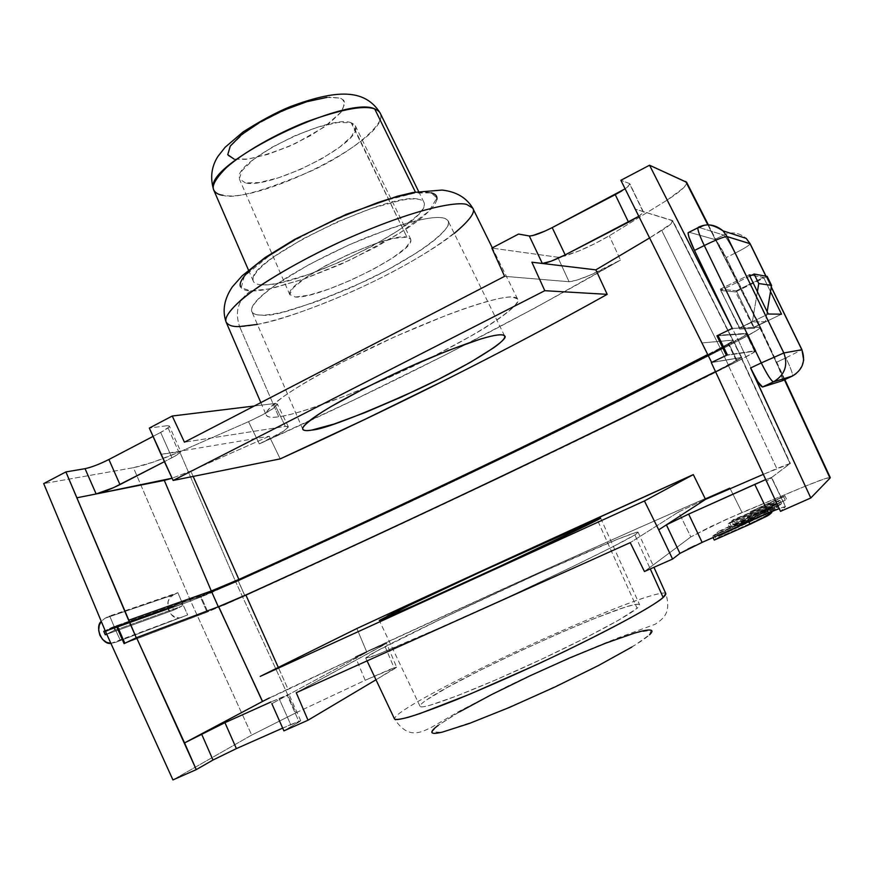 <?xml version="1.0" encoding="UTF-8"?>
<svg xmlns="http://www.w3.org/2000/svg" width="874" height="874" viewBox="0 0 874 874"><rect width="100%" height="100%" fill="white"/><g stroke="black" fill="none" stroke-linecap="round" stroke-linejoin="round"><path stroke-width="0.66" stroke-dasharray="4.37 3.28" d="M105.044 618.246L173.522 594.812L177.881 592.692L182.579 603.803L180.514 602.973L172.32 606.917L105.23 630.842L172.32 606.917L173.718 610.085L181.912 606.141L182.655 603.956L187.692 614.914L115.565 642.357L187.692 614.914L182.655 603.956L181.912 606.141L173.718 610.085L105.273 634.797L173.718 610.085L172.32 606.917L180.514 602.973L182.579 603.803L177.881 592.692L173.522 594.812L105.044 618.246L109.698 615.984L177.881 592.692L109.698 615.984L114.734 628.035L182.579 603.803L114.658 628.078L182.513 603.836L114.658 628.078L112.528 627.128L180.514 602.973L112.528 627.128L105.164 630.689L112.528 627.128L114.734 628.035L109.698 615.984L105.044 618.246L101.264 621.348L105.044 618.246M173.522 594.812C164.902 594.604 166.388 619.393 179.05 617.951L183.322 617.011L179.203 617.951L174.975 617.066L171.271 614.477L168.66 610.598L167.535 605.999L168.059 601.388L170.168 597.455L173.522 594.812M110.889 643.351L115.565 642.357L187.692 614.914L115.565 642.357L110.889 643.351M114.811 628.209L182.655 603.956L114.811 628.209L120.23 640.118L114.734 628.253L182.579 603.989L114.811 628.209M114.035 630.569L181.912 606.141L114.035 630.569L114.734 628.253L114.035 630.569L106.694 634.12L114.035 630.569M782.536 379.141L779.291 369.189L759.921 327.116L754.131 327.368L736.334 290.769L754.131 327.368L739.196 328.078L754.098 327.389L754.568 328.263L739.633 329.039L739.218 328.067L739.688 329.017L754.568 328.263L754.131 327.368L754.524 328.285L739.633 329.039L739.218 328.067L739.633 329.039L754.524 328.285L754.131 327.368L760.009 327.105L784.426 379.786L760.009 327.105L760.172 327.969L756.36 330.667L738.464 340.554L620.376 400.521L496.104 461.166L367.583 521.8L209.705 593.435L190.641 601.017L105.481 631.443L190.641 601.017L105.481 631.443L190.641 601.017L235.783 582.062C415.39 501.326 582.947 420.831 738.464 340.554L805.489 486.108L726.469 519.276L690.842 536.92L678.606 511.956L630.23 542.645L678.606 511.956L729.757 487.812L638.938 527.798L545.9 569.487L355.357 656.811L386.33 643.297L384.309 644.728L394.469 668.785L375.995 679.775L396.392 667.124L365.168 680.278L296.024 712.758L235.783 582.062L296.024 712.758L251.701 735.078L190.641 601.017L133.427 467.688L43.7 483.584L133.427 467.688C144.483 465.514 159.909 460.227 179.727 451.836L153.278 462.106L133.427 467.688L190.641 601.017L251.701 735.078L172.943 779.925L251.701 735.078L296.024 712.758L365.168 680.278L355.357 656.811L365.168 680.278L390.995 668.927L396.61 667.19L394.469 668.785L384.309 644.728L296.242 692.711L386.537 643.319L396.61 667.19M732.27 328.384L739.218 328.067L768.301 314.017L739.218 328.067L720.318 289.119L749.215 274.884L720.318 289.119L739.218 328.067L732.27 328.384L739.775 328.056L752.328 321.993L765.471 321.687L753.585 327.411L760.009 327.105L760.172 327.969L756.36 330.667L738.464 340.554C752.951 333.005 760.325 328.58 760.599 327.28L753.585 327.411L765.471 321.687L767.154 311.657L765.471 321.687L752.328 321.993L757.397 291.665L752.328 321.993L739.775 328.056L732.248 328.406M782.601 379.633C782.143 376.29 780.056 370.543 776.32 362.382L785.901 357.859L734.914 253.242L726.141 257.622L760.588 327.258C760.478 328.482 753.104 332.918 738.464 340.554L620.376 400.521L496.104 461.166L367.583 521.8L235.783 582.062L190.641 601.017L235.783 582.062L179.727 451.836L248.533 421.65L179.727 451.836L235.783 582.062C415.39 501.326 582.947 420.831 738.464 340.554L666.949 200.244L609.276 235.805L594.648 243.759L578.905 250.98L565.587 255.853L557.765 257.218L491.854 248.096L557.765 257.218L560.911 257L578.905 250.98C588.038 247.244 598.166 242.185 609.276 235.805L666.949 200.244L738.464 340.554L805.489 486.108L742.026 512.481L729.757 487.812C609.418 540.383 484.622 596.713 355.357 656.811L386.537 643.319M747.499 333.42C747.303 334.502 741.185 338.183 729.167 344.443L737.35 361.355L621.698 418.886L499.895 477.619L373.941 536.778L244.906 595.926C409.95 521.254 595.653 433.242 737.35 361.355L729.167 344.443C588.366 417.794 403.078 506.275 238.023 580.478L244.906 595.926L207.094 612.15L124.086 643.625L207.094 612.15L244.906 595.926L238.023 580.478L200.113 596.374L207.094 612.15L200.113 596.374L117.247 625.86L200.113 596.374L226.606 585.536L366.982 521.505L492.707 462.171L614.105 402.903L737.929 339.767L747.194 333.977L746.953 333.3L717.915 335.332L746.953 333.3L755.42 350.736L747.499 333.42L755.934 350.791L727.376 354.888L755.42 350.736L752.416 353.336L737.35 361.355C749.455 355.215 755.649 351.687 755.934 350.791M644.444 571.509L690.842 536.92L644.444 571.509M375.798 651.567L443.555 617.754L539.258 573.3L617.426 539.302L636.021 532.43C639.2 531.589 638.818 532.397 634.874 534.855L612.15 547.124L569.924 567.969L514.906 593.981L457.408 620.278L376.519 654.943C369.287 657.663 365.682 658.701 365.725 658.035L375.798 651.567C388.296 644.553 436.137 620.573 513.726 584.914C556.334 565.402 595.413 548.26 616.596 539.629C630.667 534.036 637.834 531.567 638.107 532.233L634.874 534.855L650.267 568.93L634.874 534.855C628.734 538.93 591.163 558.573 506.505 597.882L411.064 640.708L375.667 655.26L365.736 658.089C366.228 657.095 369.582 654.921 375.798 651.567M679.939 553.384L682.725 551.702M682.769 551.669L687.914 549.014M694.721 545.758L702.128 542.383M768.792 512.874L785.453 506.691L780.515 511.356L785.453 506.691L771.425 477.63L766.159 481.574L790.085 463.646L762.915 474.527L776.811 468.562L728.239 365.146L776.811 468.562L790.336 463.362L771.425 477.63L785.595 506.45L779.149 508.504M830.267 477.575L824.892 478.701L805.489 486.108C820.861 479.837 829.12 476.996 830.278 477.575M718.712 531.348L762.751 510.831L735.558 522.215L773.577 505.653L771.917 507.128L718.712 531.348L720.449 534.997L764.499 514.458L737.285 525.798L775.325 509.28L773.741 510.722L775.325 509.28L737.285 525.798L764.499 514.458L718.745 536.396L720.449 534.997L718.712 531.348L762.751 510.831L764.499 514.458L762.751 510.831L735.558 522.215L737.285 525.798L735.558 522.215L748.92 515.999L750.635 519.571L748.92 515.999L773.577 505.653L775.325 509.28L773.577 505.653L771.917 507.128L773.665 510.755L771.917 507.128L716.997 532.725L718.745 536.396L771.469 511.814L718.745 536.396L716.997 532.725L718.712 531.348M767.743 510.842L755.005 517.43L712.474 536.352L714.331 534.866L753.639 517.386L770.016 508.821L767.743 510.842L768.738 512.896L767.743 510.842L748.264 520.5L748.843 521.702L748.264 520.5L712.474 536.352L713.053 537.554L712.474 536.352L714.331 534.866L716.09 538.57L749.739 523.69L747.958 519.964L764.4 511.814L766.181 515.518L771.797 512.503L767.088 514.699L765.318 511.006L770.016 508.821L771.414 511.716L770.016 508.821L767.743 510.842M731.68 520.948L779.794 500.136L731.68 520.948L733.341 524.411L781.498 503.653L780.231 504.811L733.341 524.411L780.231 504.811L781.498 503.653L733.341 524.411L731.68 520.948L733.21 519.724L734.859 523.165L733.21 519.724L779.794 500.136L781.498 503.653L779.794 500.136L778.516 501.272L780.231 504.811L778.516 501.272L731.68 520.948M783.617 496.749L750.143 511.825L784.83 495.667L783.617 496.749L785.278 500.201L771.534 506.996L751.793 515.267L785.278 500.201L771.534 506.996L751.793 515.267L785.278 500.201L783.617 496.749L770.802 502.714L772.463 506.166L770.802 502.714L769.863 503.522L771.534 506.996L769.863 503.522L750.143 511.825L751.793 515.267L750.143 511.825L784.83 495.667L786.491 499.098L784.83 495.667L783.617 496.749M776.735 502.856L775.413 504.025L727.966 523.93L776.735 502.856L778.461 506.417L777.15 507.619L729.648 527.448L731.221 526.159L778.461 506.417L731.221 526.159L729.648 527.448L777.15 507.619L778.461 506.417L776.735 502.856L775.413 504.025L777.15 507.619L775.413 504.025L727.966 523.93L729.648 527.448L727.966 523.93L729.55 522.663L731.221 526.159L729.55 522.663L776.735 502.856M213.005 760.019L217.298 757.714M217.484 757.616L223.187 754.765M223.285 754.721L236.384 748.603M282.684 728.108L300.711 720.788L283.919 730.872L299.094 721.924L287.251 695.333L299.094 721.924L300.732 720.722L290.681 724.568L279.014 698.348L290.681 724.568L282.684 728.108M526.039 550.642L356.865 628.515L366.84 652.222L287.251 695.333L271.082 701.92L288.912 694.317L271.836 703.679L366.84 652.222L262.55 701.44M421.355 706.858C428.544 707.59 473.468 690.46 526.17 666.381C578.861 642.335 626.92 616.978 637.102 608.271L597.39 520.008L637.102 608.271C640.26 605.616 640.544 604.295 637.965 604.295C635.365 604.305 630.318 605.551 622.791 608.02L594.866 618.366L558.562 633.595L518.708 651.633L480.274 670.227L448.1 687.051L426.774 699.79C421.836 703.166 419.596 705.351 420.066 706.345C420.558 707.328 423.934 706.946 430.205 705.198L456.873 695.923L496.421 679.622L542.142 658.985L585.613 637.812L619.032 619.928L637.102 608.271M638.697 604.349C625.828 600.962 461.439 675.198 426.774 699.79M771.589 477.444L765.318 479.75L771.589 477.444L785.595 506.45M356.865 628.515L366.84 652.222L287.972 689.029L278.303 667.43L287.972 689.029L269.389 697.955M728.239 365.146L740.999 357.619L711.294 362.579L740.999 357.619L790.085 463.646L741.414 357.652L715.467 371.614M665.824 593.621C665.147 592.059 657.576 593.577 643.111 598.155C621.425 605.453 582.018 621.512 539.476 640.751C462.062 676.061 415.368 702.062 403.57 710.409C397.626 714.287 394.611 717.15 394.524 718.974C407.918 739.12 419.837 733.155 432.16 726.949L459.953 710.879L508.887 685.566C547.878 667.015 584.389 651.086 618.421 637.758L655.183 624.244C663.639 618.563 671.483 612.63 665.824 593.621C664.644 591.753 652.802 594.254 624.244 604.939C600.438 614.105 572.175 626.046 539.476 640.751C462.062 676.061 415.368 702.062 403.57 710.409C397.626 714.287 394.611 717.15 394.524 718.974M631.76 647.088C640.533 641.778 646.465 637.659 649.546 634.743M459.44 711.895L438.344 725.245L431.865 731.844L441.283 732.357L479.422 719.652C522.062 702.172 562.572 683.697 600.951 664.229L635.704 644.662L649.546 634.743L651.119 630.252L635.933 632.689L596.844 646.64L541.028 670.686L489.243 695.78L455.245 714.342L438.344 725.245M764.4 511.814L765.318 511.006L767.088 514.699L766.181 515.518L764.4 511.814M749.739 523.69L766.181 515.518L749.739 523.69L747.958 519.964L714.331 534.866L716.09 538.57L749.739 523.69M714.255 540.077L716.09 538.57L714.255 540.077M742.026 512.481L710.464 526.683L690.842 536.92L678.606 511.956L729.757 487.812L742.026 512.481M615.351 421.344L496.071 478.886M494.99 479.4L372.499 536.931M372.149 537.095L229.971 602M229.917 602.022L218.664 606.643M782.601 380.266L792.598 375.58C792.347 372.532 790.107 366.621 785.901 357.859L801.95 349.742L785.901 357.859L734.914 253.242C729.67 242.786 725.912 236.734 723.639 235.062L714.79 239.52L723.639 235.062L698.741 227.338L723.639 235.062C731.527 231.392 739.054 232.506 746.221 238.405C739.054 232.506 731.527 231.392 723.639 235.062C725.912 236.734 729.67 242.786 734.914 253.242C744.495 248.38 749.586 245.223 750.165 243.77C749.586 245.223 744.495 248.38 734.914 253.242L726.141 257.622C720.897 247.189 717.117 241.148 714.79 239.52L689.105 232.233L714.79 239.52L716.571 241.158L726.141 257.622L776.32 362.382L785.901 357.859C790.172 366.785 792.401 372.674 792.598 375.525L792.336 376.082M736.334 290.769L763.57 277.408L770.507 291.621L763.57 277.408L751.542 275.288L763.57 277.408L736.334 290.769L720.318 289.119L736.334 290.769M754.131 327.368L781.531 314.181L754.131 327.368L739.218 328.067L754.131 327.368M771.261 287.164L765.897 276.184L771.261 287.164M723.016 230.856C715.194 224.4 706.979 223.187 698.37 227.229L688.723 232.123L698.37 227.229M803.709 360.241C800.289 370.041 796.596 375.154 792.598 375.58L792.401 376.049M117.214 625.773L216.49 589.83L366.883 521.505L492.477 462.237L613.723 403.045L743.271 336.556C746.429 334.589 747.357 333.649 746.079 333.726L718.111 335.714L746.615 333.846C746.418 334.906 740.42 338.511 728.61 344.673C588.038 417.914 402.947 506.297 238.078 580.412L200.812 596.046L207.793 611.811L124.851 643.264L207.793 611.811L200.812 596.046L117.214 625.773M767.164 276.413L735.547 291.927L753.585 327.411L735.547 291.927L720.711 290.474L739.775 328.056L720.711 290.474L735.547 291.927L767.164 276.413M749.826 276.14L720.711 290.474L749.826 276.14M607.19 294.352L529.611 336.621M529.6 336.632L448.843 378.267M672.303 220.456L671.199 223.7L649.382 238.089L661.738 230.485L720.209 348.06C728.872 343.537 733.242 340.904 733.319 340.15L702.237 342.914L732.882 340.073L672.303 220.456L741.305 357.466L711.644 362.415L741.305 357.466L733.319 340.161C733.199 340.926 728.829 343.558 720.209 348.06L661.738 230.485C669.528 225.623 673.242 222.411 672.882 220.86L634.688 208.952L672.303 220.456M638.468 216.468L643.067 212.677L642.947 211.475L629.444 183.496L620.868 180.306L629.444 183.496L643.34 211.759C643.668 212.469 642.04 214.043 638.468 216.468M269.258 436.257L190.761 471.01L172.091 478.22L190.761 471.01L269.258 436.257L280.204 458.883L269.258 436.257L178.536 451.399L269.258 436.257M169.348 426.009C169.272 427.277 166.377 429.418 160.663 432.422L153.037 436.41L160.663 432.422L171.949 457.768L164.41 461.658L177.061 454.906L180.656 451.454L178.536 451.399L167.087 425.704L149.334 428.074L167.087 425.704L178.536 451.399L161.002 454.327L180.743 451.574C180.612 452.732 177.673 454.797 171.949 457.768L160.663 432.422L168.769 427.211L169.25 425.867L167.087 425.704L169.348 426.009L180.743 451.574M529.294 235.969L532.605 235.619M545.081 231.064L552.193 227.611M621.927 190.86L626.986 187.418L629.859 183.835L643.34 211.759M686.647 182.327L686.603 183.769L683.523 187.888L666.949 200.244C680.857 191.297 687.412 185.299 686.603 182.251M288.289 426.632L285.35 426.381L184.436 442.189L285.35 426.381L274.283 403.57L254.279 406.006L274.283 403.57L277.342 404.498L273.092 408.562L262.67 414.757L248.533 421.65L259.327 443.894C387.663 386.155 508.045 324.888 620.496 260.081L609.276 235.805L620.496 260.081L590.016 275.168L576.774 280.15L569.072 281.723L504.593 276.337L569.072 281.723L557.765 257.218L569.072 281.723C573.606 281.373 580.598 279.188 590.016 275.168C599.149 271.377 609.309 266.352 620.496 260.081L535.008 307.965L445.871 354.658L353.828 399.997L259.327 443.894L248.533 421.65C260.507 416.09 268.689 411.72 273.092 408.562L277.298 403.985L274.283 403.57L285.35 426.381L288.311 427.091L283.952 430.969L259.327 443.894C271.29 438.333 279.505 434.017 283.952 430.969L288.289 426.632L277.298 403.985M89.814 467.47L95.856 465.361M95.954 465.318L102.619 462.532M102.695 462.499L108.9 459.495M707.842 224.858L760.009 327.105L707.842 224.858M193.165 476.417L190.761 471.01L193.165 476.417M226.082 321.993C228.267 325.39 232.757 326.909 239.585 326.559L278.697 416.778C272.087 417.903 267.925 417.335 266.231 415.095C264.931 412.375 270.853 406.093 283.995 396.261C304.261 382.047 344.629 359.88 387.433 340.139C465.165 304.96 504.09 295.904 512.306 296.996C517.233 297.226 518.861 298.974 517.2 302.218C515.529 305.463 510.962 309.844 503.5 315.372C496.05 320.9 486.414 327.116 474.604 334.021L435.208 355.401L390.503 376.825L345.896 395.725L306.84 409.742C295.193 413.413 285.809 415.751 278.697 416.778C271.585 417.794 267.455 417.302 266.319 415.292C265.215 413.271 267.466 409.742 273.092 404.728C278.773 399.68 287.622 393.442 299.651 386.013C311.734 378.562 326.089 370.532 342.695 361.923L394.917 336.73L446.483 315.23C462.652 309.09 476.439 304.447 487.845 301.312C499.174 298.209 507.335 296.767 512.306 296.996L517.55 298.963C524.378 302.71 485.168 331.923 412.058 366.807C340.194 400.827 292.32 415.39 278.697 416.778L239.585 326.559C253.766 327.116 302.109 315.754 372.608 282.007C444.265 247.298 480.678 214.338 472.681 208.056M436.836 199.469C436.202 202.855 433.231 207.105 427.921 212.207C422.612 217.309 415.467 222.859 406.476 228.868L376.017 247.036L340.707 264.352L305.048 278.62L273.617 287.961C264.221 290.102 256.628 291.086 250.827 290.9C245.037 290.714 241.585 289.283 240.492 286.628M410.31 193.81C419.575 192.138 426.479 191.81 431.013 192.826M261.982 284.826C266.974 285.033 273.562 284.214 281.745 282.368L309.221 274.239L340.51 261.73L371.516 246.523L398.173 230.594L416.789 216.053C421.355 211.606 423.868 207.936 424.327 205.019C424.764 202.102 422.994 200.222 418.996 199.37C414.964 198.529 408.912 198.857 400.816 200.354L372.149 208.176L337.582 221.734L303.147 238.744L274.906 256.158C267.018 261.763 261.206 266.712 257.491 271.006C253.799 275.288 252.378 278.609 253.22 280.98C254.083 283.34 257 284.618 261.982 284.826C297.914 288.092 426.578 224.618 424.393 204.243M326.843 97.396L340.15 98.074L343.69 100.204L344.957 103.416L340.871 112.44L328.853 123.671L310.827 135.492L289.392 146.242L267.488 154.48L248.129 159.024L234.134 159.155L228.18 155.681L229.84 146.723L246.239 131.111C266.461 118.209 287.131 108.267 308.249 101.286L329.465 97.167L340.15 98.074C344.749 99.898 345.164 104.465 341.373 111.796L324.352 126.97L295.51 143.456C274.349 152.371 257.666 157.67 245.485 159.352L234.134 159.155M253.078 278.653C250.86 258.201 393.005 190.095 418.996 199.37M380.124 112.986C386.745 119.421 363.256 145.783 314.148 169.764C264.483 190.969 234.079 199.469 222.936 195.284C260.07 203.216 385.412 140.211 380.78 115.335M261.839 315.121C274.119 317.251 309.276 305.594 367.331 280.139C424.972 252.357 454.48 225.809 448.034 220.827C444.211 215.507 427.779 213.627 364.48 238.252C336.282 250.117 310.346 263.227 286.683 277.604C258.944 295.467 249.909 306.872 251.788 311.505C253.405 314.094 256.748 315.296 261.839 315.121C256.126 315.121 252.761 313.886 251.756 311.439C250.772 308.97 252.411 305.387 256.65 300.678C260.933 295.958 267.641 290.441 276.774 284.116L309.538 264.298L349.48 244.665L389.443 228.791C402.106 224.41 413.063 221.297 422.306 219.418C431.505 217.56 438.322 217.047 442.768 217.866C447.182 218.697 449.028 220.707 448.307 223.897C447.586 227.087 444.516 231.151 439.119 236.089C433.723 241.027 426.49 246.435 417.433 252.335L386.8 270.263L351.403 287.535L315.754 301.967L284.432 311.668C275.091 313.963 267.564 315.11 261.839 315.121M295.456 297.051L309.156 295.128L328.635 289.174L351.075 280.117L373.373 269.225L392.492 257.972L405.7 247.921L410.889 240.569L410.714 239.137L406.923 237.138L394.021 238.34L373.963 244.163L349.895 253.766L325.871 265.554L305.944 277.528L293.314 287.699L289.764 294.516L295.456 297.051C319.545 299.006 412.113 253.711 410.911 240.35M245.507 182.961L239.323 178.853L242 170.659L253.482 159.516L272.175 147.171L295.073 135.667L318.354 126.949L338.096 122.458L351.184 122.797L406.923 237.138L351.807 123.005L354.92 125.102L355.794 127.757L351.588 136.388L339.505 147.291L321.512 158.871L300.175 169.523L278.435 177.804L259.294 182.535L245.507 182.961C270.492 189.079 359.127 144.691 355.784 127.484M289.764 293.227C288.781 279.756 387.881 232.222 406.923 237.138M351.184 122.797C330.809 113.784 236.286 159.8 239.137 177.203M250.827 290.9L269.312 288.89L302.917 279.363L350.725 259.764L398.762 233.861L428.872 211.279L436.924 197.95L431.013 192.826L414.527 193.121L379.633 201.981C343.733 214.993 308.151 231.938 272.885 252.815L244.359 276.173L241.18 287.797L250.827 290.9C238.285 299.476 234.538 311.363 239.585 326.559C234.538 311.363 238.285 299.476 250.827 290.9M454.229 233.445C433.712 250.062 390.667 274.622 349.349 292.801C307.08 310.718 276.413 321.25 257.371 324.407M624.997 188.871C628.614 186.326 630.23 184.643 629.859 183.835M218.314 606.774L136.278 637.791L218.314 606.796L245.834 594.986L218.314 606.796M244.96 595.86L238.078 580.412L244.96 595.86L223.405 605.398L373.853 536.789L499.666 477.696L621.316 419.039L736.804 361.585L728.61 344.673L736.804 361.585C595.325 433.362 409.819 521.286 244.96 595.86M754.535 351.162L746.079 333.726L755.038 351.206C754.765 352.091 748.679 355.554 736.804 361.585L751.596 353.708C754.797 351.829 755.781 350.987 754.535 351.162L726.392 355.357L754.535 351.162M720.209 348.06L728.435 365.07L741.72 357.499L728.435 365.07L720.209 348.06L707.82 354.494M728.435 365.07C590.398 435.176 407.863 521.712 245.834 594.997L372.521 536.931L496.148 478.854L615.493 421.29L728.435 365.07M179.05 617.951L110.998 643.351M708.344 224.858L760.577 327.247L784.841 379.589M420.044 706.29L379.261 620.398M600.646 518.129L639.626 604.83M741.414 357.652L790.336 463.362M638.107 532.233L653.949 567.302M367.058 660.897L365.736 658.089M300.732 720.722L288.933 694.273M766.017 276.206L771.283 286.989M741.72 357.499L672.882 220.86M517.55 298.963L492.324 247.845M260.845 402.608L266.231 415.095M253.296 281.188L248.478 270.088M418.624 191.472L423.956 202.331M504.56 335.813L448.034 220.827M302.786 429.254L251.788 311.505M355.325 125.78L410.66 239.039M289.873 294.844L239.487 179.301M755.038 351.206L746.615 333.846"/><path stroke-width="1.31" d="M101.264 621.348C94.359 627.106 102.247 645.132 110.889 643.351L106.639 642.368L102.684 639.549L99.887 635.322L98.675 630.34L99.221 625.347L101.264 621.348M105.273 634.797L106.694 634.12L105.273 634.797L103.777 631.356L105.273 634.797M105.23 630.842L103.777 631.356L105.23 630.842M105.164 630.689L103.777 631.356L105.164 630.689M792.401 376.049L792.336 376.082C802.714 369.8 805.883 361.017 801.84 349.731L783.858 352.965L727.146 236.603L723.016 230.856L727.146 236.603C723.967 236.657 716.352 239.629 704.28 245.528C716.352 239.629 723.967 236.657 727.146 236.603L750.165 243.77L746.221 238.405L750.001 243.649L765.897 276.184L750.001 243.649L727.146 236.603L783.858 352.965L801.84 349.731C805.883 361.017 802.714 369.8 792.336 376.082L782.317 380.769L762.532 386.996C760.325 386.33 756.349 379.993 750.58 367.987L761.287 362.918C767.241 374.76 771.305 381.075 773.49 381.851L792.336 376.082L773.49 381.851L762.532 386.996L773.49 381.851C771.338 381.162 767.274 374.848 761.287 362.918L704.28 245.528C700.129 236.887 697.955 230.987 697.747 227.852C697.955 230.987 700.129 236.887 704.28 245.528L694.491 250.456L732.27 328.384L716.931 335.802L726.392 355.357L711.644 362.415L620.868 180.306L649.546 165.23L620.868 180.306L711.644 362.415L726.392 355.357L716.931 335.802L732.248 328.406L717.915 335.332L727.376 354.888L711.294 362.579L780.515 511.356L810.799 497.972L750.58 367.987L761.287 362.918L704.28 245.528L694.491 250.456L732.27 328.384L717.915 335.332L727.376 354.888L711.294 362.579L780.515 511.356L810.799 497.972L830.016 478.133L784.426 379.786L830.016 478.133L810.799 497.972L750.58 367.987L757.911 381.796L762.532 386.996L782.317 380.769L782.536 379.141M262.55 701.44L218.566 606.676L136.541 637.659L196.257 769.623L172.943 779.925L105.481 631.443L43.7 483.584L65.9 471.916L43.7 483.584L105.481 631.443L116.45 626.145L105.481 631.443L172.943 779.925L196.257 769.623L213.005 760.019L236.384 748.603L282.684 728.108L236.384 748.603L224.946 722.667L271.082 701.92L224.946 722.667L236.384 748.603M116.45 626.145L117.247 625.86L116.45 626.145L124.086 643.625L116.45 626.145M630.23 542.645L644.444 571.509L672.576 559.065L679.939 553.384L672.576 559.065L658.723 529.841L672.576 559.065L644.444 571.509L630.23 542.645L296.242 692.711L630.23 542.645M308.009 720.22L296.242 692.711L308.009 720.22L375.995 679.775L308.009 720.22L283.919 730.872L308.009 720.22M687.914 549.014L694.721 545.758M779.149 508.504L768.53 512.983L754.754 484.371L765.318 479.75L688.657 514.098L754.754 484.371L768.53 512.983L702.128 542.383L688.657 514.098L666.392 524.848L679.939 553.384L666.392 524.848L705.536 499.382L693.311 474.604C585.7 523.187 473.555 574.491 356.865 628.515L260.212 676.4L644.433 500.955L693.311 474.604L705.536 499.382L762.915 474.527L705.536 499.382L666.392 524.848L688.657 514.098L702.128 542.383L768.792 512.874M784.841 379.589L830.267 477.575M690.941 383.937C551.964 453.235 403.602 523.581 245.856 594.976L278.303 667.43L245.856 594.976L218.566 606.676L136.541 637.659L184.556 742.9L201.523 733.876L213.005 760.019L196.257 769.623L184.556 742.9L224.946 722.667L201.523 733.876L262.44 701.494L201.523 733.876L213.005 760.019M356.865 628.515L260.212 676.4L644.433 500.955L658.723 529.841L666.392 524.848L658.723 529.841L644.433 500.955L693.311 474.604L526.039 550.642M271.836 703.679L283.919 730.872L271.836 703.679M597.39 520.008L499.502 566.494L414.265 605.42L379.261 620.398L409.556 605.234L481.596 571.443L599.356 518.446C601.596 517.627 600.941 518.151 597.39 520.008C585.897 526.05 536.439 549.484 483.377 573.945C430.303 598.417 386.155 618.158 380.212 620.158M387.127 616.126C424.819 597.15 589.852 521.199 599.979 518.227M269.389 697.955L262.44 701.494L218.664 606.643M650.267 568.93L663.169 597.488L665.824 593.621C666.25 596.975 651.37 608.894 566.265 650.66C527.612 669.145 490.533 685.686 455.026 700.282C434.793 708.268 419.236 713.938 408.344 717.281C400.172 719.389 395.561 719.957 394.524 718.974C395.551 720.416 402.903 719.236 419.859 713.599L469.819 694.196L537.226 664.393C621.414 625.052 657.674 602.929 663.169 597.488L650.267 568.93M438.344 725.245C433.493 728.85 431.363 731.276 431.942 732.521C432.554 733.756 436.05 733.614 442.441 732.095L469.425 723.432L509.236 707.503L555.077 686.942L598.526 665.496L631.76 647.088M649.546 634.743C652.583 631.836 652.758 630.263 650.059 630.034C647.35 629.804 642.182 630.82 634.557 633.093L606.337 642.925L569.837 657.86L529.895 675.853L491.472 694.644L459.44 711.895M136.541 637.659L124.086 643.625L136.541 637.659M702.128 542.383L679.939 553.384M771.414 511.716L771.797 512.503L769.535 514.557L768.738 512.896L769.535 514.557L767.361 515.933L750.067 524.247L714.255 540.077L713.053 537.554L714.255 540.077L750.067 524.247L748.843 521.702L750.067 524.247L769.535 514.557L771.797 512.503L771.414 511.716M773.665 510.755L771.469 511.814L773.665 510.755M715.467 371.614L615.351 421.344M496.071 478.886L494.99 479.4M792.336 376.082L782.317 380.769M770.507 291.621L781.531 314.181L768.301 314.017L749.215 274.884L751.542 275.288L749.215 274.884L768.301 314.017L781.531 314.181L770.507 291.621M801.84 349.731L771.261 287.164L801.84 349.731M694.491 250.456L688.909 237.04L688.056 233.194L689.105 232.233L688.067 232.757C688.22 235.925 690.362 241.825 694.491 250.456M773.49 381.851C784.83 374.979 788.282 365.354 783.858 352.965C788.282 365.354 784.83 374.979 773.49 381.851M698.37 227.229C706.979 223.187 715.194 224.4 723.016 230.856C705.766 219.866 702.598 227.295 697.747 227.852L688.067 232.757M761.287 362.918L783.858 352.965L761.287 362.918M108.9 459.495C99.56 464.181 91.606 467.24 85.051 468.683L65.9 471.916L85.051 468.683L96.151 493.963L172.08 478.22L164.29 480.383L211.3 590.988L238.897 579.429C396.086 508.766 572.208 424.808 707.82 354.494C563.042 428.981 406.738 503.959 238.897 579.429L211.3 590.988L218.314 606.774L211.3 590.988L128.609 620.267L65.9 471.916L136.278 637.791L124.851 643.264L117.214 625.773L105.481 631.443L117.214 625.773L124.851 643.264L136.278 637.791L128.609 620.267L211.3 590.988L164.29 480.383L96.151 493.963L113.664 487.616L164.41 461.658L119.967 484.589L108.9 459.495L153.037 436.41L108.9 459.495L119.967 484.589C110.583 489.243 102.651 492.368 96.151 493.963L77.207 497.732L96.151 493.963L85.051 468.683L89.814 467.47M754.109 274.032L767.164 276.413L771.556 285.394L767.164 276.413L754.109 274.032L758.752 283.537L771.556 285.394L758.752 283.537L754.109 274.032L749.826 276.14L754.109 274.032M767.154 311.657L771.556 285.394L767.154 311.657M757.397 291.665L758.752 283.537L757.397 291.665M448.843 378.267L365.561 419.061L280.204 458.883L173.128 480.46L544.786 290.692L607.19 294.352L595.86 269.858L542.339 263.456L551.133 261.195L565.183 254.88L638.468 216.468L628.526 222.204L615.252 194.629L621.927 190.86M311.865 430.063L334.01 424.065L365.43 412.43L401.712 396.894L438.202 379.48L470.288 362.382L493.602 347.841C499.557 343.613 503.151 340.336 504.385 338.041C505.609 335.736 504.189 334.655 500.136 334.786C496.05 334.928 489.473 336.37 480.394 339.101L447.521 350.758L406.771 368.02L365.419 387.838L330.94 406.618C321.206 412.386 313.93 417.226 309.101 421.126C304.316 425.004 302.207 427.703 302.775 429.21C303.365 430.707 306.392 430.991 311.865 430.063C323.293 429.505 358.701 415.926 418.067 389.323C477.423 361.202 509.924 338.369 504.637 335.987C501.905 332.95 486.61 334.261 422.142 361.235C385.587 377.044 344.148 398.107 322.331 411.894C308.183 421.334 301.672 427.124 302.786 429.254C303.944 430.74 306.971 431.002 311.865 430.063M649.382 238.089L595.86 269.858L649.382 238.089M491.854 248.096L518.544 234.068L529.294 235.969L518.544 234.068L491.854 248.096L504.593 276.337L184.436 442.189L172.254 416.024L254.279 406.006L172.254 416.024L149.334 428.074L172.254 416.024L184.436 442.189L504.593 276.337L491.854 248.096M532.605 235.619L545.081 231.064M529.294 235.969L542.339 263.456L531.884 262.211L542.339 263.456L529.294 235.969C533.577 235.914 541.214 233.129 552.193 227.611L615.252 194.629L628.526 222.204L565.183 254.88L552.193 227.611L624.997 188.871M708.344 224.858L686.593 182.218L649.546 165.23L732.248 328.406L649.546 165.23L686.647 182.327M685.708 181.475L707.842 224.858L685.708 181.475M531.884 262.211L544.786 290.692L531.884 262.211M161.002 454.327L149.334 428.074L173.128 480.46L280.204 458.883C396.053 406.224 505.052 351.381 607.19 294.352L544.786 290.692L173.128 480.46L161.002 454.327M238.897 579.429L193.165 476.417L238.897 579.429M552.193 227.611L565.183 254.88C554.16 260.365 546.545 263.227 542.339 263.456L595.86 269.858L607.19 294.352M492.324 247.845L472.681 208.056L466.705 204.45C457.725 201.523 417.925 207.018 341.647 241.191C309.254 256.355 281.679 271.475 258.933 286.541C232.255 305.157 224.105 316.759 226.082 321.993C224.257 318.027 229.469 310.499 241.716 299.4C260.769 283.58 299.706 260.518 341.647 241.191C417.925 207.018 457.725 201.523 466.705 204.45L472.681 208.056C475.937 211.858 469.797 220.324 454.229 233.445M240.492 286.628C239.41 283.963 240.951 280.172 245.091 275.277C249.276 270.361 255.896 264.68 264.953 258.223L297.499 238.099L337.342 218.413L377.317 202.757C390.012 198.496 401.002 195.514 410.31 193.81M431.013 192.826C435.503 193.864 437.448 196.071 436.836 199.469M234.134 159.155L227.743 154.676L230.266 146.089L241.672 134.585L260.386 121.967L283.416 110.343L306.872 101.69L326.843 97.396M415.401 192.04L374.684 108.879C346.912 94.916 208.853 161.756 213.18 186.807M374.684 108.879L414.265 189.724M257.371 324.407L239.585 326.559C232.757 326.909 228.267 325.39 226.082 321.993L260.845 402.608M222.936 195.284C218.489 194.771 215.397 192.979 213.671 189.898C211.672 185.627 215.889 178.23 226.311 167.721C242.732 152.906 275.911 133.842 306.37 121.857C360.514 102.324 375.787 106.41 380.124 112.986L418.624 191.472M653.949 567.302L665.824 593.621M394.524 718.974L367.058 660.897M766.017 276.206L750.165 243.77L746.221 238.405L723.016 230.856M771.283 286.989L801.95 349.742L803.709 360.241M248.478 270.088L213.671 189.898C210.022 177.914 211.399 166.803 217.812 156.577L225.099 147.302L242.983 132.007C261.009 120.568 276.741 112.123 290.168 106.672C335.201 89.946 364.48 87.892 380.124 112.986M226.082 321.993C222.138 310.718 224.203 299.039 232.276 286.934L242.153 275.78L265.084 257.546L294.68 239.367L346.366 214.283L397.113 196.3L412.976 192.498L442.047 190.062C456.217 191.646 466.421 197.644 472.681 208.056"/></g></svg>
